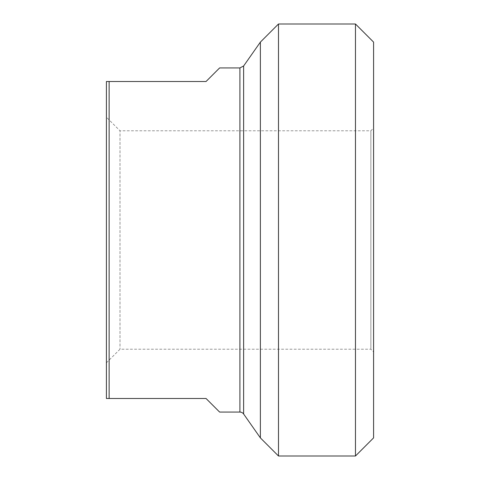 <?xml version="1.0" encoding="UTF-8"?>
<svg xmlns="http://www.w3.org/2000/svg" width="480" height="480" viewBox="0 0 480 480"><rect width="100%" height="100%" fill="white"/><g stroke="black" fill="none" stroke-linecap="round" stroke-linejoin="round"><path stroke-width="0.36" stroke-dasharray="2.4 1.8" d="M219.624 412.074L206.04 398.49L106.416 398.49L106.416 81.51L206.04 81.51L219.624 67.926M109.134 81.51L109.134 398.49M373.584 128.076L373.584 351.924L373.584 128.076L370.866 130.788L370.866 349.212L370.866 130.788L120 130.788L120 349.212L120 130.788L106.416 117.204L106.416 362.796L106.416 117.204M373.584 42.114L373.584 437.886M260.376 437.886L260.376 42.114M106.416 362.796L120 349.212L370.866 349.212L373.584 351.924M278.49 24L278.49 456M355.47 456L355.47 24M239.91 412.074L239.91 67.926M243.618 66L243.618 414"/><path stroke-width="0.72" d="M239.91 67.926L219.624 67.926L206.04 81.51L106.416 81.51L106.416 398.49L206.04 398.49L219.624 412.074L239.91 412.074A4.53 4.53 0 0 1 243.618 414L243.618 66L239.91 67.926L239.91 412.074M109.134 398.49L109.134 81.51M355.47 456L373.584 437.886L373.584 42.114L355.47 24L355.47 456L278.49 456L278.49 24L355.47 24M243.618 66L260.376 42.114L260.376 437.886L278.49 456M243.618 414L260.376 437.886M260.376 42.114L278.49 24"/></g></svg>
